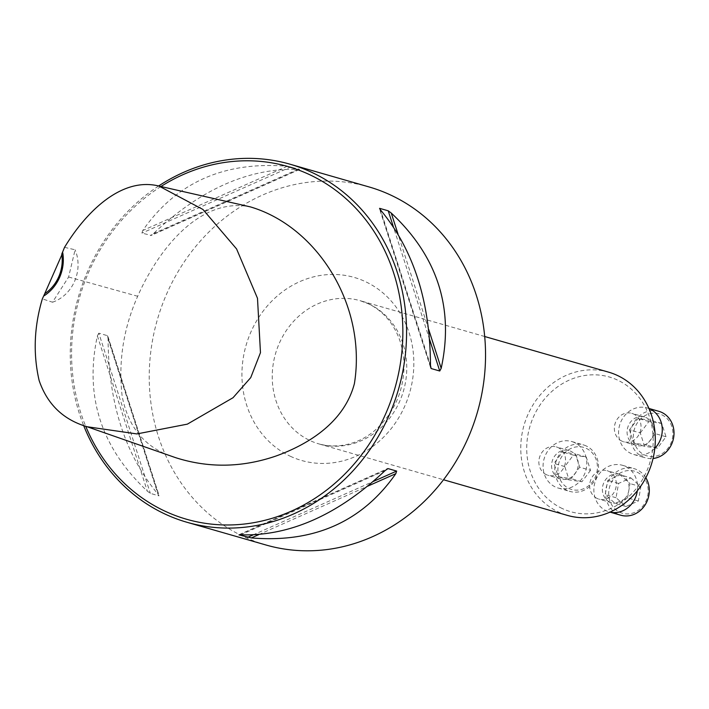 <?xml version="1.0" encoding="UTF-8"?>
<svg xmlns="http://www.w3.org/2000/svg" width="709" height="709" viewBox="0 0 709 709"><rect width="100%" height="100%" fill="white"/><g stroke="black" fill="none" stroke-linecap="round" stroke-linejoin="round"><path stroke-width="0.53" stroke-dasharray="3.54 2.66" d="M597.164 498.462A14.792 13.223 106 0 1 590.615 480.259A14.792 13.223 106 0 1 607.081 470.696A14.792 13.223 106 0 1 615.704 488.563A14.792 13.223 106 0 1 598.91 499.118A14.792 13.223 106 0 1 597.164 498.462M562.29 508.548A70.058 62.64 106 0 1 554.527 389.161A70.058 62.64 106 0 1 653.033 435.291A70.058 62.64 106 0 1 562.29 508.548M546.364 474.675A14.792 13.223 106 0 1 539.815 456.472A14.792 13.223 106 0 1 556.29 446.909A14.792 13.223 106 0 1 564.905 464.776A14.792 13.223 106 0 1 548.11 475.331A14.792 13.223 106 0 1 546.364 474.675M621.864 441.104A14.792 13.223 106 0 1 615.315 422.901A14.792 13.223 106 0 1 631.79 413.338A14.792 13.223 106 0 1 640.404 431.205A14.792 13.223 106 0 1 623.61 441.76A14.792 13.223 106 0 1 621.864 441.104M175.681 457.686C146.205 448.983 128.356 428.449 122.143 396.092C118.217 361.758 123.393 328.48 137.679 296.265C157.992 250.126 199.637 196.561 250.383 206.886M64.546 247.335L75.101 249.79L68.605 277.015L52.519 302.22L42.345 298.879M265.884 544.973A186.299 166.58 106 0 1 243.843 536.695A186.299 166.58 106 0 1 161.333 307.351A186.299 166.58 106 0 1 368.884 186.892M158.63 185.988A186.299 166.58 -74 0 0 83.618 425.453M299.606 169.318L150.547 235.592L153.463 233.598C200.372 189.4 248.531 167.989 297.94 169.354L299.606 169.318L287.225 166.269C224.425 161.049 176.266 182.461 142.748 230.514L141.915 233.11L151.265 235.388M98.817 333.177L97.381 335.871C84.344 395.923 100.988 447.68 147.312 491.142L150.343 493.375L158.976 495.857L158.027 494.226C125.085 454.62 108.442 402.854 108.096 338.955L107.538 335.703L98.817 333.177L150.343 493.375M160.934 186.511A183.507 164.08 -74 0 0 85.7 426.233M52.519 302.22A37.258 33.314 -74 0 0 75.101 249.79M608.632 372.163A74.516 66.628 -74 0 0 525.608 420.348A74.516 66.628 -74 0 0 558.612 512.084A74.516 66.628 -74 0 0 567.43 515.399M559.091 478.336A14.792 13.223 106 0 1 552.541 460.132A14.792 13.223 106 0 1 569.017 450.569A14.792 13.223 106 0 1 570.763 451.225A14.792 13.223 106 0 1 577.312 469.429A14.792 13.223 106 0 1 560.837 478.992A14.792 13.223 106 0 1 559.091 478.336M574.485 442.576A24.221 21.651 -74 0 0 571.622 441.503A24.221 21.651 -74 0 0 544.113 458.794A24.221 21.651 -74 0 0 558.231 488.058A24.221 21.651 -74 0 0 585.217 472.398A24.221 21.651 -74 0 0 574.485 442.576M586.21 445.952A24.221 21.651 -74 0 0 583.347 444.88A24.221 21.651 -74 0 0 555.838 462.162A24.221 21.651 -74 0 0 569.956 491.426A24.221 21.651 -74 0 0 596.943 475.766A24.221 21.651 -74 0 0 586.21 445.952M586.299 448.372A21.89 19.577 106 0 1 588.727 485.683A21.89 19.577 106 0 1 557.948 471.263A21.89 19.577 106 0 1 586.299 448.372M590.526 470.324L581.938 481.757L569.07 479.869L564.781 466.557L573.368 455.125L586.246 457.013L590.526 470.324L579.705 467.213L575.416 453.902L562.547 452.014L553.959 463.438L558.24 476.758L571.117 478.637L579.705 467.213M581.938 481.757L571.117 478.637M569.07 479.869L558.24 476.758M564.781 466.557L553.959 463.438M573.368 455.125L562.547 452.014M586.246 457.013L575.416 453.902M609.891 502.123A14.792 13.223 106 0 1 603.341 483.919A14.792 13.223 106 0 1 619.808 474.356A14.792 13.223 106 0 1 621.563 475.012A14.792 13.223 106 0 1 628.112 493.216A14.792 13.223 106 0 1 611.637 502.778A14.792 13.223 106 0 1 609.891 502.123M637.338 490.77A24.221 21.651 -74 0 0 625.285 466.362A24.221 21.651 -74 0 0 622.422 465.29A24.221 21.651 -74 0 0 594.913 482.581A24.221 21.651 -74 0 0 609.031 511.836A24.221 21.651 -74 0 0 610.032 512.102M645.837 477.76A24.221 21.651 -74 0 0 637.01 469.739A24.221 21.651 -74 0 0 634.147 468.658A24.221 21.651 -74 0 0 606.638 485.949A24.221 21.651 -74 0 0 620.756 515.213M637.09 472.159A21.89 19.577 106 0 1 639.518 509.461A21.89 19.577 106 0 1 608.739 495.05A21.89 19.577 106 0 1 637.09 472.159M630.939 477.937L640.839 486.72L638.357 501.006L625.967 506.51L616.059 497.736L618.549 483.449L630.939 477.937L620.118 474.826L607.728 480.339L605.238 494.625L615.146 503.399L627.527 497.886L630.017 483.6L620.118 474.826M640.839 486.72L630.017 483.6M638.357 501.006L627.527 497.886M625.967 506.51L615.146 503.399M616.059 497.736L605.238 494.625M618.549 483.449L607.728 480.339M634.59 444.765A14.792 13.223 106 0 1 628.041 426.561A14.792 13.223 106 0 1 644.516 416.998A14.792 13.223 106 0 1 646.262 417.654A14.792 13.223 106 0 1 652.812 435.858A14.792 13.223 106 0 1 636.336 445.42A14.792 13.223 106 0 1 634.59 444.765M648.983 408.57A24.221 21.651 -74 0 0 647.122 407.932A24.221 21.651 -74 0 0 619.613 425.223A24.221 21.651 -74 0 0 633.731 454.487A24.221 21.651 -74 0 0 654.806 448.336M658.847 411.309A24.221 21.651 -74 0 0 631.338 428.599A24.221 21.651 -74 0 0 645.456 457.854A24.221 21.651 -74 0 0 653.042 458.493M661.789 414.8A21.89 19.577 106 0 1 664.218 452.112A21.89 19.577 106 0 1 633.438 437.692A21.89 19.577 106 0 1 661.789 414.8M640.28 432.986L648.868 421.554L661.736 423.441L666.026 436.753L657.438 448.185L644.561 446.298L640.28 432.986L629.459 429.867L633.74 443.187L646.608 445.075L655.196 433.642L650.915 420.331L638.047 418.443L629.459 429.867M648.868 421.554L638.047 418.443M661.736 423.441L650.915 420.331M666.026 436.753L655.196 433.642M657.438 448.185L646.608 445.075M644.561 446.298L633.74 443.187M68.605 277.015L137.679 296.265M287.225 166.269L142.748 230.514M290.974 166.837L141.915 233.11M297.94 169.354L153.463 233.598M430.469 365.241L380.538 209.961M430.505 366.65L379.856 209.146M429.636 339.576L393.335 226.703M428.661 329.366L398.033 234.138M240.626 534.834L385.102 470.599M238.96 534.87L386.742 469.163M252.998 534.958L373.333 481.446M258.785 534.604L367.776 486.144M97.381 335.871L147.312 491.142M107.449 335.658L158.976 495.857M108.096 338.955L158.027 494.226M290.291 456.241A95.236 85.151 -74 0 0 405.193 405.149A95.236 85.151 -74 0 0 365.481 281.659A95.236 85.151 -74 0 0 250.578 332.751A95.236 85.151 -74 0 0 290.291 456.241M368.919 303.984A74.516 66.628 106 0 1 401.923 395.719A74.516 66.628 106 0 1 318.899 443.905A74.516 66.628 106 0 1 275.464 353.871A74.516 66.628 106 0 1 360.101 300.678A74.516 66.628 106 0 1 368.919 303.984M299.278 169.593L151.496 235.299M430.549 367.43L379.607 209.022M239.287 534.595L387.07 468.888M108.016 336.757L158.958 495.166M484.708 336.518L360.101 300.678L368.095 303.682C376.178 307.458 383.206 313.121 389.17 320.681C398.875 333.23 403.829 348.491 404.05 366.482C403.403 391.058 394.576 411.548 377.569 427.944C364.745 440.546 342.509 450.259 318.899 443.905L443.506 479.754M569.017 450.569L556.29 446.909M560.837 478.992L548.11 475.331M558.231 488.058L569.956 491.426M571.622 441.503L583.347 444.88M619.808 474.356L607.081 470.696M611.637 502.778L598.91 499.118M609.031 511.836L609.988 512.12M622.422 465.29L634.147 468.658M644.516 416.998L631.79 413.338M636.336 445.42L623.61 441.76M633.731 454.487L645.456 457.854M647.122 407.932L648.93 408.455"/><path stroke-width="1.06" d="M62.746 252.767L44.702 293.721A37.258 33.314 -74 0 0 61.763 254.106L62.746 252.767A39.589 35.397 106 0 1 44.268 295.68M61.763 254.106L64.546 247.335C85.709 212.408 121.239 176.603 158.958 186.059L202.916 209.447L236.584 248.948L257.491 298.294L260.469 352.657L250.738 377.613L233.031 397.722L187.353 424.142L136.908 433.926L87.172 426.756C63.323 419.755 47.317 404.343 39.137 380.529C33.004 353.906 34.076 326.689 42.345 298.879L44.702 293.721M158.958 186.059L250.383 206.886C317.286 226.623 366.987 305.482 354.403 383.613C344.237 422.511 307.954 444.623 275.553 456.179C241.778 467.639 208.49 468.144 175.681 457.686L87.172 426.756M289.919 164.178L368.884 186.892A186.299 166.58 106 0 1 390.925 195.161A186.299 166.58 106 0 1 473.435 424.514A186.299 166.58 106 0 1 265.884 544.973L186.919 522.258A186.299 166.58 -74 0 0 398.511 389.268A186.299 166.58 -74 0 0 289.919 164.178A186.299 166.58 -74 0 0 158.63 185.988M83.618 425.453A186.299 166.58 -74 0 0 164.878 513.981A186.299 166.58 -74 0 0 186.919 522.258M238.96 534.87L240.626 534.834C290.034 536.208 338.193 514.787 385.102 470.599L388.018 468.596L396.65 471.077L395.817 473.674C362.299 521.727 314.14 543.138 251.341 537.918L238.96 534.87M387.3 468.8L386.742 469.163M431.116 368.529L430.469 365.241C430.124 301.334 413.48 249.577 380.538 209.961L379.59 208.331L388.222 210.812L391.253 213.046C437.577 256.507 454.221 308.264 441.184 368.317L439.748 371.011L431.116 368.529L430.505 366.65M85.7 426.233A183.507 164.08 -74 0 0 164.772 511.074A183.507 164.08 -74 0 0 402.845 329.685A183.507 164.08 -74 0 0 160.934 186.511M443.506 479.754L567.43 515.399A74.516 66.628 -74 0 0 650.454 467.213A74.516 66.628 -74 0 0 617.45 375.478A74.516 66.628 -74 0 0 608.632 372.163L484.708 336.518M610.032 512.102A24.221 21.651 -74 0 0 637.338 490.77M609.988 512.12L620.756 515.213A24.221 21.651 -74 0 0 644.782 505.42A24.221 21.651 -74 0 0 645.837 477.76M654.806 448.336A24.221 21.651 -74 0 0 649.985 409.013A24.221 21.651 -74 0 0 648.983 408.57M653.042 458.493A24.221 21.651 -74 0 0 673.55 438.091A24.221 21.651 -74 0 0 661.71 412.381A24.221 21.651 -74 0 0 658.847 411.309L648.93 408.455M379.856 209.146L379.59 208.331M439.748 371.011L429.636 339.576M393.335 226.703L388.222 210.812M441.184 368.317L428.661 329.366M398.033 234.138L391.253 213.046M247.592 537.36L252.998 534.958M373.333 481.446L396.65 471.077M251.341 537.918L258.785 534.604M367.776 486.144L395.817 473.674"/></g></svg>
